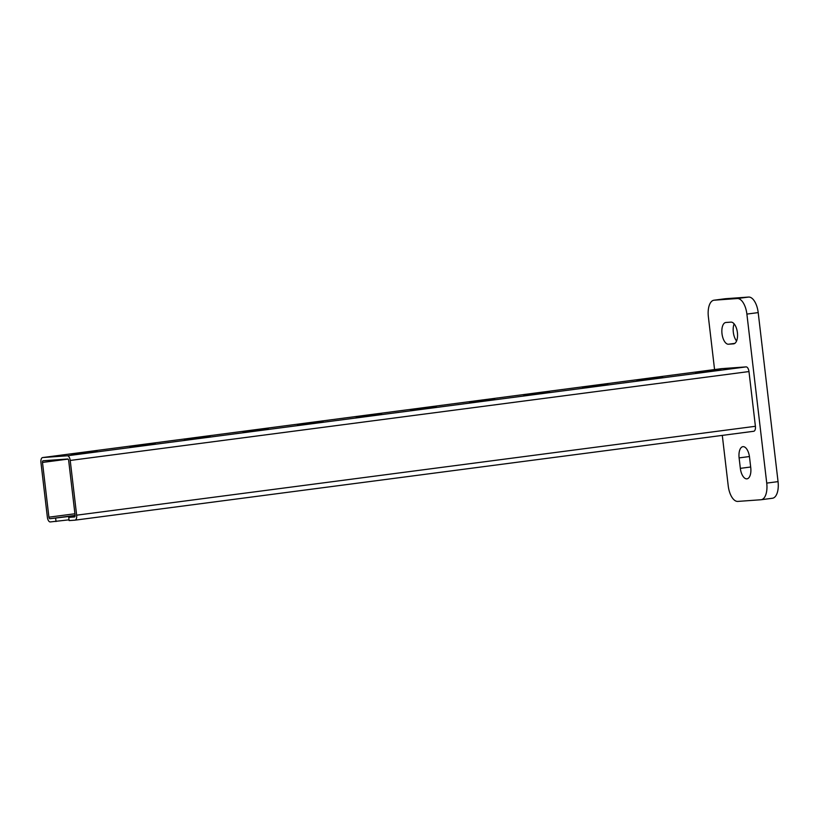 <?xml version="1.0" encoding="UTF-8"?>
<svg xmlns="http://www.w3.org/2000/svg" width="819" height="819" viewBox="0 0 819 819"><rect width="100%" height="100%" fill="white"/><g stroke="black" fill="none" stroke-linecap="round" stroke-linejoin="round"><path stroke-width="1.23" d="M71.273 454.545L96.98 451.361L71.273 454.545M139.803 445.27L155.272 443.683L129.904 446.57L139.803 445.27L139.875 445.853M184.408 439.731L210.114 436.547L184.408 439.731M252.928 430.456L268.407 428.869L243.028 431.756L252.928 430.456L252.999 431.04M297.532 424.907L323.239 421.734L297.532 424.907M366.052 415.642L381.531 414.056L356.163 416.932L366.052 415.642L366.124 416.226M410.657 410.094L436.363 406.91L410.657 410.094M479.187 400.829L494.656 399.232L469.287 402.119L479.187 400.829L479.248 401.412M523.781 395.28L549.488 392.096L523.781 395.28M592.311 386.005L607.78 384.418L582.411 387.305L592.311 386.005L592.372 386.599M636.906 380.466L662.612 377.283L636.906 380.466M705.435 371.191L720.904 369.604L695.536 372.491L705.435 371.191L705.507 371.775M721.324 368.683A4.863 2.314 82.5 0 1 721.385 368.673A4.863 2.314 82.5 0 1 721.447 368.663L746.099 366.892A4.863 2.314 82.5 0 1 748.976 371.56L755.405 426.289A4.863 2.314 82.5 0 1 753.726 431.275A4.863 2.314 82.5 0 1 753.664 431.285L75.031 520.157M74.969 516.554L68.745 517.373L69.124 520.587L74.898 520.178A4.863 2.314 -97.5 0 0 74.969 520.167A4.863 2.314 -97.5 0 0 76.648 515.182L70.219 460.452A4.863 2.314 -97.5 0 0 67.342 455.784L42.69 457.555A4.863 2.314 -97.5 0 0 42.629 457.565A4.863 2.314 -97.5 0 0 40.95 462.551L47.379 517.28A4.863 2.314 -97.5 0 0 50.256 521.938L69.031 519.83M68.745 517.373L74.529 516.953A1.618 0.768 -97.5 0 0 74.549 516.953A1.618 0.768 -97.5 0 0 75.102 515.294L68.673 460.565A1.618 0.768 -97.5 0 0 67.721 459.009L43.069 460.769A1.618 0.768 82.5 0 1 43.069 460.769A1.618 0.768 82.5 0 0 42.486 462.438L48.915 517.168L74.928 513.759M75.123 515.755L49.877 518.724A1.618 0.768 82.5 0 1 48.915 517.168M55.651 518.314L56.03 521.529M734.152 323.884A10.944 5.201 -97.5 0 0 736.578 340.97M728.48 344.215A10.944 5.201 82.5 0 1 722.02 333.876A10.944 5.201 82.5 0 1 725.788 322.502A10.944 5.201 82.5 0 1 725.931 322.481L730.937 322.123A10.944 5.201 82.5 0 1 737.387 332.463A10.944 5.201 82.5 0 1 733.629 343.847A10.944 5.201 82.5 0 1 733.486 343.857L728.48 344.215L734.786 343.386M740.345 468.355L739.117 457.893A10.944 5.201 82.5 0 1 742.894 446.672A10.944 5.201 82.5 0 1 749.518 457.145L750.747 467.608A10.944 5.201 82.5 0 1 746.969 478.839A10.944 5.201 82.5 0 1 740.345 468.355L750.675 467.004M714.567 369.564L708.374 316.84A16.216 7.709 82.5 0 1 713.973 300.215A16.216 7.709 82.5 0 1 714.188 300.194L737.284 298.536A16.216 7.709 82.5 0 1 746.887 314.087L766.738 483.108A16.216 7.709 82.5 0 1 761.138 499.733A16.216 7.709 82.5 0 1 760.923 499.754L737.817 501.412A16.216 7.709 82.5 0 1 728.224 485.862L722.297 435.391M772.235 498.269A16.216 7.709 -97.5 0 0 772.45 498.249A16.216 7.709 -97.5 0 0 778.05 481.623L758.199 312.602A16.216 7.709 -97.5 0 0 748.607 297.062L725.501 298.71A16.216 7.709 -97.5 0 0 725.286 298.73A16.216 7.709 -97.5 0 0 725.071 298.771M76.648 515.182L755.405 426.289M75.123 515.417L49.877 518.724M68.008 459.101L42.486 462.438M721.447 368.663L42.69 457.555M748.976 371.56L70.219 460.452M67.342 455.784L746.099 366.892M749.436 456.541L739.117 457.893M725.501 298.71L714.188 300.194M748.607 297.062L737.284 298.536M758.199 312.602L746.887 314.087M778.05 481.623L766.738 483.108M74.969 520.167L753.726 431.275M721.385 368.673L42.629 457.565M725.286 298.73L713.973 300.215M772.45 498.249L761.138 499.733"/></g></svg>
